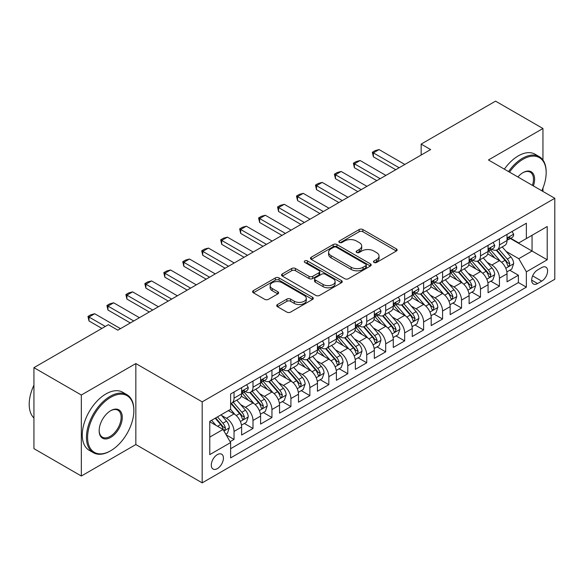 <?xml version="1.0" encoding="UTF-8"?>
<svg xmlns="http://www.w3.org/2000/svg" width="584" height="584" viewBox="0 0 584 584"><rect width="100%" height="100%" fill="white"/><g stroke="black" fill="none" stroke-linecap="round" stroke-linejoin="round"><path stroke-width="0.88" d="M374.001 262.45A1.84 1.066 0 0 0 376.6 262.45L396.375 251.04A2.628 1.518 0 0 0 397.142 249.967A2.628 1.518 0 0 0 396.375 248.886L362.876 229.548A2.628 1.518 0 0 0 359.16 229.548L339.384 240.966A1.84 1.066 0 0 0 338.844 241.718A1.84 1.066 0 0 0 339.384 242.469A1.84 1.066 0 0 0 341.99 242.469L344.553 240.995A8.424 4.862 0 0 1 356.459 240.995L359.248 242.601A8.424 4.862 0 0 1 361.715 246.039A8.424 4.862 0 0 1 359.248 249.477L356.693 250.959A1.84 1.066 0 0 0 356.152 251.711A1.84 1.066 0 0 0 356.693 252.463A1.84 1.066 0 0 0 359.299 252.463L361.854 250.981A8.424 4.862 0 0 1 373.767 250.981L376.556 252.595A8.424 4.862 0 0 1 379.023 256.033A8.424 4.862 0 0 1 376.556 259.471L374.001 260.946A1.84 1.066 0 0 0 373.461 261.698A1.84 1.066 0 0 0 374.001 262.45L374.001 260.946M217.357 468.624A8.578 4.957 120 0 0 222.957 461.068A8.578 4.957 120 0 0 221.643 454.191A8.578 4.957 120 0 0 217.357 454.615A8.578 4.957 120 0 0 211.751 462.178A8.578 4.957 120 0 0 213.065 469.054A8.578 4.957 120 0 0 217.357 468.624M277.466 304.541A2.628 1.518 0 0 0 276.699 305.614A2.628 1.518 0 0 0 277.466 306.688L286.868 312.111A2.628 1.518 0 0 0 290.584 312.111L312.542 299.439A2.628 1.518 0 0 0 313.316 298.358A2.628 1.518 0 0 0 312.542 297.285L279.05 277.947A2.628 1.518 0 0 0 275.327 277.947L253.368 290.628A2.628 1.518 0 0 0 252.602 291.701A2.628 1.518 0 0 0 253.368 292.774L264.72 299.329A2.628 1.518 0 0 0 268.443 299.329L277.838 293.905A2.628 1.518 0 0 0 278.612 292.832A2.628 1.518 0 0 0 277.838 291.752L272.21 288.503A7.037 4.066 0 0 1 270.151 285.634A7.037 4.066 0 0 1 274.495 281.875A7.037 4.066 0 0 1 282.167 282.758L304.22 295.489A7.037 4.066 0 0 1 306.279 298.358A7.037 4.066 0 0 1 301.935 302.118A7.037 4.066 0 0 1 294.263 301.234L290.584 299.11A2.628 1.518 0 0 0 286.868 299.11L277.466 304.541L277.466 306.688M135.838 363.555L81.337 395.018L33.938 367.657L33.938 448.651L81.337 476.018L135.838 444.548L202.188 482.859L202.188 401.858L135.838 363.555L135.838 444.548M542.952 160.045L542.952 128.509L488.45 159.972L554.8 198.283L202.188 401.858M542.952 128.509L495.56 101.142L421.152 144.102L421.152 155.052M33.938 367.657L108.347 324.697L117.829 330.172L430.627 149.577L421.152 144.102M344.735 278.699A2.628 1.518 0 0 0 348.458 278.699L370.417 266.027A2.628 1.518 0 0 0 371.183 264.953A2.628 1.518 0 0 0 370.417 263.873L336.924 244.535A2.628 1.518 0 0 0 333.201 244.535L311.243 257.216A2.628 1.518 0 0 0 310.469 258.289A2.628 1.518 0 0 0 311.243 259.362L344.735 278.699M305.556 262.851A1.84 1.066 0 0 1 307.425 263.107L307.425 260.924L341.479 280.583A2.628 1.518 0 0 1 342.253 281.656A2.628 1.518 0 0 1 341.479 282.729L319.521 295.409A2.628 1.518 0 0 1 315.798 295.409L282.306 276.071L282.306 273.918A2.628 1.518 0 0 0 281.532 274.998A2.628 1.518 0 0 0 282.306 276.071M282.306 273.918L291.701 268.494A2.628 1.518 0 0 1 295.424 268.494L309.009 276.341A2.628 1.518 0 0 0 312.732 276.341L318.966 272.735A2.628 1.518 0 0 0 319.733 271.662A2.628 1.518 0 0 0 318.966 270.589L304.819 262.428A1.84 1.066 0 0 1 304.279 261.676A1.84 1.066 0 0 1 305.417 260.69A1.84 1.066 0 0 1 307.425 260.924M230.103 441.672L234.038 439.402L226.169 434.861M221.694 415.531L226.453 418.275A10.724 6.19 60 0 1 234.038 431.415L241.623 427.035L241.623 435.022L252.996 428.459L244.368 423.48M240.652 404.588L245.411 407.333A10.724 6.19 60 0 1 252.996 420.465L260.581 416.093L260.581 424.079L271.954 417.516L263.326 412.53M259.61 393.638L264.369 396.39A10.724 6.19 60 0 1 271.954 409.523L279.539 405.143L279.539 413.136L290.912 406.566L282.284 401.588M278.568 382.695L283.328 385.447A10.724 6.19 60 0 1 290.912 398.58L298.49 394.2L298.49 402.194L309.87 395.624L301.242 390.645M297.526 371.752L302.286 374.497A10.724 6.19 60 0 1 309.87 387.63L317.448 383.257L317.448 391.244L328.828 384.681L320.2 379.695M316.484 360.803L321.244 363.555A10.724 6.19 60 0 1 328.828 376.687L336.406 372.307L336.406 380.301L347.779 373.731L339.158 368.752M335.442 349.86L340.202 352.612A10.724 6.19 60 0 1 347.779 365.745L355.364 361.365L355.364 369.358L366.737 362.788L358.116 357.809M354.4 338.917L359.16 341.662A10.724 6.19 60 0 1 366.737 354.795L374.322 350.422L374.322 358.408L385.695 351.845L377.074 346.859M373.358 327.967L378.118 330.719A10.724 6.19 60 0 1 385.695 343.852L393.28 339.472L393.28 347.465L404.654 340.895L396.032 335.917M392.309 317.024L397.076 319.776A10.724 6.19 60 0 1 404.654 332.909L412.238 328.529L412.238 336.523L423.612 329.953L414.99 324.974M411.267 306.082L416.027 308.827A10.724 6.19 60 0 1 423.612 321.959L431.196 317.587L431.196 325.573L442.57 319.01L433.949 314.024M430.226 295.132L434.985 297.884A10.724 6.19 60 0 1 442.57 311.017L450.154 306.637L450.154 314.63L461.528 308.06L452.899 303.081M449.184 284.189L453.943 286.941A10.724 6.19 60 0 1 461.528 300.074L469.113 295.694L469.113 303.687L480.486 297.117L471.857 292.139M468.142 273.246L472.901 275.991A10.724 6.19 60 0 1 480.486 289.124L488.071 284.751L488.071 292.737L499.444 286.175L499.444 278.181A10.724 6.19 -120 0 0 491.859 265.048L487.1 262.296M490.815 281.189L499.444 286.175M241.623 427.035A10.724 6.19 -120 0 0 234.038 413.903L228.351 410.618M260.581 416.093A10.724 6.19 -120 0 0 252.996 402.953L241.272 396.186M279.539 405.143A10.724 6.19 -120 0 0 271.954 392.01L260.23 385.243M298.49 394.2A10.724 6.19 -120 0 0 290.912 381.067L279.188 374.3M317.448 383.257A10.724 6.19 -120 0 0 309.87 370.117L298.147 363.35M336.406 372.307A10.724 6.19 -120 0 0 328.828 359.175L317.105 352.407M355.364 361.365A10.724 6.19 -120 0 0 347.779 348.232L336.055 341.465M374.322 350.422A10.724 6.19 -120 0 0 366.737 337.282L355.014 330.515M393.28 339.472A10.724 6.19 -120 0 0 385.695 326.339L373.972 319.572M412.238 328.529A10.724 6.19 -120 0 0 404.654 315.397L392.93 308.629M431.196 317.587A10.724 6.19 -120 0 0 423.612 304.447L411.888 297.679M450.154 306.637A10.724 6.19 -120 0 0 442.57 293.504L430.846 286.737M469.113 295.694A10.724 6.19 -120 0 0 461.528 282.561L449.804 275.794M488.071 284.751A10.724 6.19 -120 0 0 480.486 271.618L468.762 264.844M541.718 267.567L537.55 269.976A8.315 4.796 120 0 0 532.119 277.298A8.315 4.796 120 0 0 533.396 283.955A8.315 4.796 120 0 0 537.55 283.547L541.718 281.138A8.315 4.796 120 0 0 547.15 273.816A8.315 4.796 120 0 0 545.872 267.151A8.315 4.796 120 0 0 541.718 267.567M202.188 482.859L554.8 279.276L554.8 198.283M209.773 437.102L223.044 429.444L230.622 442.577L230.622 457.9L526.366 287.16L526.366 271.837L518.782 258.697L506.058 251.354M230.622 442.577L209.773 454.615L209.773 421.341L230.622 409.304L230.622 393.981L526.366 223.234L526.366 238.564L547.215 226.519L547.215 259.792L526.366 271.837M245.309 391.514L245.411 391.572A10.724 6.19 60 0 0 250.777 392.105L258.354 387.725A10.724 6.19 -120 0 0 260.581 382.819L260.581 376.687M264.267 380.571L264.369 380.629A10.724 6.19 60 0 0 269.728 381.162L277.312 376.782A10.724 6.19 -120 0 0 279.539 371.869L279.539 365.745M283.225 369.628L283.328 369.679A10.724 6.19 60 0 0 288.686 370.212L296.271 365.832A10.724 6.19 -120 0 0 298.49 360.927L298.49 354.795M302.183 358.678L302.286 358.737A10.724 6.19 60 0 0 307.644 359.269L315.229 354.889A10.724 6.19 -120 0 0 317.448 349.984L317.448 343.852M321.142 347.736L321.244 347.794A10.724 6.19 60 0 0 326.602 348.327L334.187 343.947A10.724 6.19 -120 0 0 336.406 339.034L336.406 332.909M340.1 336.793L340.202 336.844A10.724 6.19 60 0 0 345.56 337.377L353.145 333.004A10.724 6.19 -120 0 0 355.364 328.091L355.364 321.959M359.058 325.843L359.16 325.901A10.724 6.19 60 0 0 364.518 326.434L372.103 322.054A10.724 6.19 -120 0 0 374.322 317.148L374.322 311.017M378.016 314.9L378.118 314.958A10.724 6.19 60 0 0 383.476 315.491L391.061 311.111A10.724 6.19 -120 0 0 393.28 306.198L393.28 300.074M396.974 303.957L397.076 304.008A10.724 6.19 60 0 0 402.434 304.541L410.019 300.169A10.724 6.19 -120 0 0 412.238 295.256L412.238 289.124M415.932 293.007L416.027 293.066A10.724 6.19 60 0 0 421.392 293.599L428.977 289.219A10.724 6.19 -120 0 0 431.196 284.313L431.196 278.181M434.89 282.065L434.985 282.123A10.724 6.19 60 0 0 440.351 282.656L447.935 278.276A10.724 6.19 -120 0 0 450.154 273.363L450.154 267.238M453.848 271.122L453.943 271.18A10.724 6.19 60 0 0 459.309 271.706L466.893 267.333A10.724 6.19 -120 0 0 469.113 262.42L469.113 256.288M472.806 260.172L472.901 260.23A10.724 6.19 60 0 0 478.267 260.763L485.851 256.383A10.724 6.19 -120 0 0 488.071 251.478L488.071 245.346M230.622 448.709L518.402 282.561L518.402 275.225L507.029 281.795L507.029 273.801A10.724 6.19 -120 0 0 499.444 260.668L487.72 253.901M491.764 249.229L491.859 249.288A10.724 6.19 -120 0 0 497.225 249.821A10.724 6.19 -120 0 0 499.444 244.908L499.444 238.776M497.225 249.821L504.802 245.441A10.724 6.19 -120 0 0 507.029 240.528L507.029 234.403M234.038 392.01L234.038 398.142A10.724 6.19 60 0 1 231.819 403.048A10.724 6.19 60 0 1 230.622 403.486M231.819 403.048L239.396 398.668A10.724 6.19 -120 0 0 241.623 393.762L241.623 387.63M252.996 381.067L252.996 387.192A10.724 6.19 60 0 1 250.777 392.105M271.954 370.117L271.954 376.249A10.724 6.19 60 0 1 269.728 381.162M290.912 359.175L290.912 365.307A10.724 6.19 60 0 1 288.686 370.212M309.87 348.232L309.87 354.357A10.724 6.19 60 0 1 307.644 359.269M328.828 337.282L328.828 343.414A10.724 6.19 60 0 1 326.602 348.327M347.779 326.339L347.779 332.471A10.724 6.19 60 0 1 345.56 337.377M366.737 315.397L366.737 321.521A10.724 6.19 60 0 1 364.518 326.434M385.695 304.447L385.695 310.578A10.724 6.19 60 0 1 383.476 315.491M404.654 293.504L404.654 299.636A10.724 6.19 60 0 1 402.434 304.541M423.612 282.561L423.612 288.686A10.724 6.19 60 0 1 421.392 293.599M442.57 271.611L442.57 277.743A10.724 6.19 60 0 1 440.351 282.656M461.528 260.668L461.528 266.8A10.724 6.19 60 0 1 459.309 271.706M480.486 249.726L480.486 255.85A10.724 6.19 60 0 1 478.267 260.763M480.486 289.124L480.486 297.117M461.528 300.074L461.528 308.06M442.57 311.017L442.57 319.01M423.612 321.959L423.612 329.953M404.654 332.909L404.654 340.895M385.695 343.852L385.695 351.845M366.737 354.795L366.737 362.788M347.779 365.745L347.779 373.731M328.828 376.687L328.828 384.681M309.87 387.63L309.87 395.624M290.912 398.58L290.912 406.566M271.954 409.523L271.954 417.516M252.996 420.465L252.996 428.459M234.038 431.415L234.038 439.402M223.044 429.444L209.773 421.779M518.782 258.697L532.053 251.04L532.053 235.279L547.215 226.519M510.343 238.506L547.215 259.792M510.723 238.287L518.782 242.937L526.366 238.564M542.952 191.442L542.952 188.077M81.337 395.018L81.337 476.018M509.774 270.246L518.402 275.225M518.402 282.561L526.366 287.16M374.731 262.712L376.556 261.661A8.424 4.862 0 0 0 379.023 258.223L379.023 256.033M361.715 246.039L361.715 248.229A8.424 4.862 0 0 1 359.248 251.667L357.43 252.719M396.339 251.054L362.876 231.738A2.628 1.518 0 0 0 359.16 231.738L340.122 242.732M370.38 266.041L336.924 246.725A2.628 1.518 0 0 0 333.201 246.725L311.279 259.384M365.767 265.705A1.84 1.066 0 0 0 366.299 264.953A1.84 1.066 0 0 0 365.767 264.194L336.362 247.222A1.84 1.066 0 0 0 333.756 247.222L331.062 248.784A8.424 4.862 0 0 0 328.595 252.222A8.424 4.862 0 0 0 331.062 255.661L351.159 267.26A8.424 4.862 0 0 0 363.065 267.26L365.767 265.705L365.767 267.888A1.84 1.066 0 0 0 366.299 267.136L366.299 264.953M328.595 252.222L328.595 254.405A8.424 4.862 0 0 0 331.062 257.843L331.062 255.661M365.767 267.888L363.065 269.45A8.424 4.862 0 0 1 351.159 269.45L331.062 257.843M282.342 276.086L291.701 270.684L291.701 268.494M319.733 271.662L319.733 273.852A2.628 1.518 0 0 1 318.966 274.925L312.732 278.524A2.628 1.518 0 0 1 309.009 278.524L295.424 270.684A2.628 1.518 0 0 0 291.701 270.684M307.425 263.107L341.443 282.751M323.105 284.474A7.037 4.066 0 0 0 330.778 285.357A7.037 4.066 0 0 0 335.121 281.605A7.037 4.066 0 0 0 333.062 278.729L325.288 274.246A2.628 1.518 0 0 0 321.572 274.246L315.338 277.845A2.628 1.518 0 0 0 314.564 278.918A2.628 1.518 0 0 0 315.338 279.991L323.105 284.474L323.105 286.664A7.037 4.066 0 0 0 330.778 287.547A7.037 4.066 0 0 0 335.121 283.787L335.121 281.605M314.564 278.918L314.564 281.108A2.628 1.518 0 0 0 315.338 282.182L315.338 279.991M323.105 286.664L315.338 282.182M306.279 298.358L306.279 300.548A7.037 4.066 0 0 1 301.935 304.308A7.037 4.066 0 0 1 294.263 303.424L290.584 301.3A2.628 1.518 0 0 0 286.868 301.3L277.502 306.709M270.151 285.634L270.151 287.817A7.037 4.066 0 0 0 272.21 290.693L272.21 288.503M277.801 293.92L272.21 290.693M312.506 299.453L279.05 280.137A2.628 1.518 0 0 0 275.327 280.137L253.405 292.796M506.868 271.925L511.766 269.1L513.664 263.625A7.103 4.103 -120 0 0 510.898 256.953L502.233 246.922M500.495 261.362L490.596 249.901M494.867 258.026L489.115 251.376A17.024 9.826 -120 0 0 488.589 250.784M496.254 250.2L505.014 260.347A7.103 4.103 60 0 1 507.547 265.238L508.065 266.085L509.029 265.946L509.825 263.924A7.103 4.103 -120 0 0 507.292 259.033L498.634 249.003M496.772 250.04L506.189 260.938A3.621 2.088 60 0 1 507.094 262.355L509.825 263.924M512.051 231.498L513.664 234.293A7.103 4.103 60 0 1 512.19 237.433L508.591 239.513A7.103 4.103 -120 0 0 509.825 237.878L509.679 237.25M507.262 239.849L507.292 239.849A7.103 4.103 -120 0 0 508.591 239.513M508.905 237.345L509.825 237.878C509.379 236.805 508.62 237.243 507.547 239.192A7.103 4.103 60 0 1 507.029 240.199M399.157 167.747L373.373 152.862L373.373 156.804L372.337 152.256L375.176 150.614L379.06 149.577L404.843 164.462M395.748 169.718L373.373 156.804M379.06 149.577L373.373 152.862L372.337 152.256M541.799 190.778A32.711 18.885 120 0 0 546.171 172.616A32.711 18.885 120 0 0 523.045 159.264A32.711 18.885 120 0 0 509.511 172.134M508.533 171.572A33.514 19.345 -60 0 1 522.476 158.279A33.514 19.345 -60 0 1 539.236 156.621A33.514 19.345 -60 0 1 546.171 171.959L546.171 172.616M517.906 176.981A16.352 9.439 -60 0 1 523.045 172.616L523.045 172.616A16.352 9.439 -60 0 1 533.404 185.931M504.364 169.163A33.514 19.345 -60 0 1 518.307 155.87A33.514 19.345 -60 0 1 535.061 154.213L539.236 156.621M532.411 185.354A15.549 8.979 120 0 0 530.25 172.178A15.549 8.979 120 0 0 522.76 172.784M110.15 451.06L110.719 450.731A32.711 18.885 120 0 0 133.845 410.669A32.711 18.885 120 0 0 110.719 397.317A32.711 18.885 120 0 0 87.593 437.379A32.711 18.885 120 0 0 110.719 450.731L110.15 451.06A33.514 19.345 -60 0 1 93.396 452.717A33.514 19.345 -60 0 1 88.257 425.867A33.514 19.345 -60 0 1 110.15 396.332A33.514 19.345 -60 0 1 126.903 394.674A33.514 19.345 -60 0 1 133.845 410.012L133.845 410.669M110.719 437.379A16.352 9.439 -60 0 1 99.156 430.7A16.352 9.439 -60 0 1 110.719 410.669L110.719 410.669A16.352 9.439 -60 0 1 122.282 417.348A16.352 9.439 -60 0 1 110.719 437.379M99.156 430.364A15.549 8.979 120 0 0 102.375 437.161A15.549 8.979 120 0 0 110.15 436.394A15.549 8.979 120 0 0 120.304 422.692A15.549 8.979 120 0 0 117.924 410.231A15.549 8.979 120 0 0 110.427 410.844M93.396 452.717L89.221 450.315A33.514 19.345 -60 0 1 84.089 423.458A33.514 19.345 -60 0 1 105.981 393.923A33.514 19.345 -60 0 1 122.735 392.266L126.903 394.674M33.938 418.005A33.514 19.345 -60 0 1 33.938 385.17M487.91 282.868L492.808 280.043L494.706 274.568A7.103 4.103 -120 0 0 491.94 267.895L483.275 257.873M481.537 272.305L471.638 260.844M475.909 268.969L470.164 262.318A17.024 9.826 -120 0 0 469.631 261.727M477.296 261.15L486.063 271.29A7.103 4.103 60 0 1 488.596 276.188L489.107 277.028L490.071 276.896L490.867 274.874A7.103 4.103 -120 0 0 488.334 269.976L479.676 259.953M477.814 260.982L487.231 271.881A3.621 2.088 60 0 1 488.144 273.297L490.867 274.874M468.952 293.818L473.85 290.985L475.748 285.518A7.103 4.103 -120 0 0 472.982 278.845L464.316 268.815M462.579 283.255L452.68 271.794M456.951 279.918L451.206 273.261A17.024 9.826 -120 0 0 450.673 272.67M458.338 272.093L467.105 282.24A7.103 4.103 60 0 1 469.638 287.131L470.149 287.97L471.113 287.839L471.909 285.817A7.103 4.103 -120 0 0 469.375 280.926L460.718 270.896M458.856 271.925L468.273 282.824A3.621 2.088 60 0 1 469.186 284.24L471.909 285.817M449.994 304.76L454.892 301.935L456.79 296.46A7.103 4.103 -120 0 0 454.024 289.788L445.358 279.758M443.621 294.197L433.722 282.736M437.993 290.861L432.248 284.211A17.024 9.826 -120 0 0 431.715 283.612M439.387 283.036L448.147 293.183A7.103 4.103 60 0 1 450.68 298.074L451.191 298.92L452.155 298.782L452.95 296.76A7.103 4.103 -120 0 0 450.417 291.869L441.759 281.838M439.898 282.875L449.315 293.774A3.621 2.088 60 0 1 450.227 295.19L452.95 296.76M431.036 315.703L435.934 312.878L437.832 307.403A7.103 4.103 -120 0 0 435.065 300.731L426.4 290.708M424.67 305.14L414.764 293.679M419.035 301.804L413.289 295.154A17.024 9.826 -120 0 0 412.757 294.562M420.429 293.986L429.189 304.125A7.103 4.103 60 0 1 431.722 309.024L432.24 309.863L433.197 309.732L433.992 307.71A7.103 4.103 -120 0 0 431.459 302.811L422.801 292.788M420.94 293.818L430.357 304.717A3.621 2.088 60 0 1 431.269 306.133L433.992 307.71M493.093 242.448L494.706 245.236A7.103 4.103 60 0 1 493.232 248.382L489.633 250.463A7.103 4.103 -120 0 0 490.867 248.821L490.721 248.193M488.304 250.792L488.334 250.792A7.103 4.103 -120 0 0 489.633 250.463M489.954 248.295L490.867 248.821C490.421 247.755 489.662 248.193 488.596 250.134A7.103 4.103 60 0 1 488.071 251.149M380.199 178.689L354.415 163.805L354.415 167.747L353.378 163.206L356.218 161.564L360.102 160.52L385.885 175.404M376.789 180.66L354.415 167.747M360.102 160.52L354.415 163.805L353.378 163.206M474.135 253.39L475.748 256.179A7.103 4.103 60 0 1 474.274 259.325L470.675 261.406A7.103 4.103 -120 0 0 471.909 259.771L471.762 259.135M469.346 261.734L469.375 261.734A7.103 4.103 -120 0 0 470.675 261.406M470.996 259.238L471.909 259.771C471.463 258.697 470.704 259.135 469.638 261.084A7.103 4.103 60 0 1 469.113 262.092M361.24 189.632L335.457 174.747L335.457 178.689L334.42 174.149L337.26 172.506L341.151 171.47L366.927 186.354M357.831 191.603L335.457 178.689M341.151 171.47L335.457 174.747L334.42 174.149M455.177 264.333L456.79 267.129A7.103 4.103 60 0 1 455.316 270.268L451.717 272.348A7.103 4.103 -120 0 0 452.95 270.713L452.804 270.085M450.388 272.684L450.417 272.684A7.103 4.103 -120 0 0 451.717 272.348M452.038 270.18L452.95 270.713C452.505 269.64 451.746 270.078 450.68 272.027A7.103 4.103 60 0 1 450.154 273.035M342.282 200.582L316.506 185.697L316.506 189.639L315.462 185.091L318.302 183.449L322.193 182.412L347.969 197.297M338.873 202.553L316.506 189.639M322.193 182.412L316.506 185.697L315.462 185.091M436.219 275.283L437.832 278.072A7.103 4.103 60 0 1 436.358 281.218L432.759 283.291A7.103 4.103 -120 0 0 433.992 281.656L433.846 281.028M431.43 283.627L431.459 283.627A7.103 4.103 -120 0 0 432.759 283.291M433.08 281.13L433.992 281.656C433.547 280.59 432.788 281.028 431.722 282.97A7.103 4.103 60 0 1 431.196 283.985M323.324 211.525L297.548 196.64L297.548 200.582L296.504 196.042L299.344 194.399L303.235 193.355L329.011 208.24M319.915 213.496L297.548 200.582M303.235 193.355L297.548 196.64L296.504 196.042M412.078 326.653L416.976 323.821L418.874 318.353A7.103 4.103 -120 0 0 416.107 311.681L407.442 301.651M405.712 316.09L395.806 304.629M400.076 312.754L394.331 306.096A17.024 9.826 -120 0 0 393.806 305.505M401.471 304.928L410.231 315.075A7.103 4.103 60 0 1 412.764 319.966L413.282 320.806L414.239 320.674L415.034 318.652A7.103 4.103 -120 0 0 412.501 313.761L403.843 303.731M401.982 304.76L411.399 315.659A3.621 2.088 60 0 1 412.311 317.076L415.034 318.652M417.261 286.226L418.874 289.014A7.103 4.103 60 0 1 417.399 292.161L413.8 294.241A7.103 4.103 -120 0 0 415.034 292.606L414.888 291.971M412.479 294.57L412.501 294.57A7.103 4.103 -120 0 0 413.8 294.241M414.122 292.073L415.034 292.606C414.589 291.533 413.83 291.971 412.764 293.92A7.103 4.103 60 0 1 412.238 294.927M304.366 222.468L278.59 207.583L278.59 211.525L277.546 206.984L280.386 205.342L284.277 204.305L310.06 219.19M300.957 224.438L278.59 211.525M284.277 204.305L278.59 207.583L277.546 206.984M393.12 337.596L398.018 334.771L399.916 329.296A7.103 4.103 -120 0 0 397.149 322.623L388.484 312.593M386.754 327.033L376.855 315.572M381.118 323.697L375.373 317.046A17.024 9.826 -120 0 0 374.848 316.448M382.513 315.871L391.273 326.018A7.103 4.103 60 0 1 393.806 330.909L394.324 331.756L395.28 331.617L396.083 329.595A7.103 4.103 -120 0 0 393.55 324.704L384.885 314.674M383.024 315.71L392.441 326.609A3.621 2.088 60 0 1 393.353 328.026L396.083 329.595M398.303 297.168L399.916 299.964A7.103 4.103 60 0 1 398.441 303.103L394.842 305.184A7.103 4.103 -120 0 0 396.083 303.549L395.93 302.921M393.521 305.52L393.55 305.52A7.103 4.103 -120 0 0 394.842 305.184M395.164 303.016L396.083 303.549C395.631 302.476 394.872 302.913 393.806 304.863A7.103 4.103 60 0 1 393.28 305.87M285.415 233.417L259.632 218.533L259.632 222.468L258.588 217.927L261.428 216.284L265.318 215.248L291.102 230.132M281.999 235.388L259.632 222.468M265.318 215.248L259.632 218.533L258.588 217.927M374.161 348.538L379.06 345.713L380.958 340.238A7.103 4.103 -120 0 0 378.191 333.566L369.526 323.543M367.796 337.975L357.897 326.514M362.16 334.639L356.415 327.989A17.024 9.826 -120 0 0 355.89 327.398M363.555 326.821L372.315 336.961A7.103 4.103 60 0 1 374.848 341.859L375.366 342.698L376.322 342.567L377.125 340.545A7.103 4.103 -120 0 0 374.592 335.647L365.927 325.624M364.066 326.653L373.483 337.552A3.621 2.088 60 0 1 374.395 338.968L377.125 340.545M379.344 308.118L380.958 310.907A7.103 4.103 60 0 1 379.49 314.053L375.884 316.127A7.103 4.103 -120 0 0 377.125 314.491L376.972 313.863M374.563 316.462L374.592 316.462A7.103 4.103 -120 0 0 375.884 316.127M376.206 313.966L377.125 314.491C376.673 313.425 375.913 313.863 374.848 315.805A7.103 4.103 60 0 1 374.322 316.82M266.457 244.36L240.674 229.476L240.674 233.417L239.63 228.877L242.477 227.234L246.36 226.191L272.144 241.075M263.041 246.331L240.674 233.417M246.36 226.191L240.674 229.476L239.63 228.877M355.203 359.488L360.102 356.656L362 351.188A7.103 4.103 -120 0 0 359.233 344.516L350.575 334.486M348.838 348.925L338.939 337.464M343.202 345.589L337.457 338.932A17.024 9.826 -120 0 0 336.932 338.34M344.596 337.764L353.356 347.911A7.103 4.103 60 0 1 355.89 352.802L356.408 353.641L357.364 353.51L358.167 351.488A7.103 4.103 -120 0 0 355.634 346.597L346.969 336.567M345.108 337.596L354.524 348.495A3.621 2.088 60 0 1 355.437 349.911L358.167 351.488M360.386 319.061L362 321.85A7.103 4.103 60 0 1 360.532 324.996L356.926 327.077A7.103 4.103 -120 0 0 358.167 325.441L358.014 324.806M355.605 327.405L355.634 327.405A7.103 4.103 -120 0 0 356.926 327.077M357.247 324.908L358.167 325.441C357.715 324.368 356.963 324.806 355.89 326.755A7.103 4.103 60 0 1 355.364 327.763M247.499 255.303L221.716 240.418L221.716 244.36L220.672 239.82L223.519 238.177L227.402 237.141L253.186 252.025M244.083 257.274L221.716 244.36M227.402 237.141L221.716 240.418L220.672 239.82M336.245 370.431L341.151 367.606L343.042 362.131A7.103 4.103 -120 0 0 340.275 355.459L331.617 345.429M329.88 359.868L319.981 348.407M324.244 356.532L318.499 349.882A17.024 9.826 -120 0 0 317.973 349.283M325.638 348.706L334.398 358.853A7.103 4.103 60 0 1 336.932 363.744L337.45 364.591L338.406 364.452L339.209 362.43A7.103 4.103 -120 0 0 336.676 357.539L328.011 347.509M326.157 348.546L335.566 359.445A3.621 2.088 60 0 1 336.479 360.861L339.209 362.43M341.428 330.004L343.042 332.8A7.103 4.103 60 0 1 341.574 335.939L337.968 338.019A7.103 4.103 -120 0 0 339.209 336.384L339.056 335.756M336.647 338.355L336.676 338.355A7.103 4.103 -120 0 0 337.968 338.019M338.289 335.851L339.209 336.384C338.764 335.311 338.005 335.749 336.932 337.698A7.103 4.103 60 0 1 336.406 338.705M228.541 266.253L202.757 251.368L202.757 255.303L201.714 250.762L204.561 249.12L208.444 248.083L234.228 262.968M225.125 268.224L202.757 255.303M208.444 248.083L202.757 251.368L201.714 250.762M317.294 381.374L322.193 378.549L324.083 373.074A7.103 4.103 -120 0 0 321.317 366.402L312.659 356.379M310.922 370.811L301.023 359.35M305.286 367.475L299.541 360.824A17.024 9.826 -120 0 0 299.015 360.233M306.68 359.656L315.44 369.796A7.103 4.103 60 0 1 317.973 374.694L318.492 375.534L319.448 375.395L320.251 373.38A7.103 4.103 -120 0 0 317.718 368.482L309.053 358.459M307.199 359.488L316.608 370.387A3.621 2.088 60 0 1 317.521 371.804L320.251 373.38M322.478 340.954L324.083 343.742A7.103 4.103 60 0 1 322.616 346.889L319.01 348.962A7.103 4.103 -120 0 0 320.251 347.327L320.098 346.699M317.689 349.298L317.718 349.298A7.103 4.103 -120 0 0 319.01 348.962M319.331 346.801L320.251 347.327C319.806 346.261 319.046 346.699 317.973 348.641A7.103 4.103 60 0 1 317.448 349.655M209.583 277.196L183.799 262.311L183.799 266.253L182.755 261.712L185.602 260.07L189.486 259.026L215.27 273.911M206.167 279.167L183.799 266.253M189.486 259.026L183.799 262.311L182.755 261.712M298.336 392.324L303.235 389.491L305.125 384.024A7.103 4.103 -120 0 0 302.359 377.352L293.701 367.321M291.964 381.761L282.065 370.3M286.328 378.425L280.583 371.767A17.024 9.826 -120 0 0 280.057 371.176M287.722 370.599L296.482 380.746A7.103 4.103 60 0 1 299.015 385.637L299.534 386.477L300.497 386.345L301.293 384.323A7.103 4.103 -120 0 0 298.76 379.432L290.095 369.402M288.24 370.431L297.65 381.33A3.621 2.088 60 0 1 298.563 382.746L301.293 384.323M303.519 351.897L305.125 354.685A7.103 4.103 60 0 1 303.658 357.831L300.052 359.912A7.103 4.103 -120 0 0 301.293 358.277L301.14 357.642M298.731 360.24L298.76 360.24A7.103 4.103 -120 0 0 300.052 359.912M300.373 357.744L301.293 358.277C300.848 357.204 300.088 357.642 299.015 359.591A7.103 4.103 60 0 1 298.49 360.598M190.625 288.138L164.841 273.254L164.841 277.196L163.797 272.655L166.644 271.012L170.528 269.976L196.312 284.861M187.208 290.109L164.841 277.196M170.528 269.976L164.841 273.254L163.797 272.655M279.378 403.267L284.277 400.441L286.167 394.966A7.103 4.103 -120 0 0 283.401 388.294L274.743 378.264M273.005 392.704L263.107 381.243M267.37 389.367L261.625 382.717A17.024 9.826 -120 0 0 261.099 382.119M268.764 381.542L277.524 391.689A7.103 4.103 60 0 1 280.057 396.58L280.576 397.427L281.539 397.288L282.335 395.266A7.103 4.103 -120 0 0 279.802 390.375L271.137 380.345M269.282 381.381L278.692 392.28A3.621 2.088 60 0 1 279.605 393.696L282.335 395.266M284.561 362.839L286.167 365.635A7.103 4.103 60 0 1 284.7 368.774L281.094 370.855A7.103 4.103 -120 0 0 282.335 369.219L282.182 368.592M279.772 371.19L279.802 371.19A7.103 4.103 -120 0 0 281.094 370.855M281.415 368.687L282.335 369.219C281.889 368.146 281.13 368.584 280.057 370.533A7.103 4.103 60 0 1 279.539 371.541M171.667 299.088L145.883 284.204L145.883 288.138L144.839 283.598L147.686 281.955L151.57 280.919L177.353 295.803M168.25 301.059L145.883 288.138M151.57 280.919L145.883 284.204L144.839 283.598M260.42 414.209L265.318 411.384L267.209 405.909A7.103 4.103 -120 0 0 264.442 399.237L255.785 389.214M254.047 403.646L244.148 392.185M248.412 400.31L242.667 393.66A17.024 9.826 -120 0 0 242.141 393.069M249.806 392.492L258.566 402.631A7.103 4.103 60 0 1 261.099 407.53L261.617 408.369L262.581 408.231L263.377 406.216A7.103 4.103 -120 0 0 260.844 401.317L252.178 391.287M250.324 392.324L259.734 403.223A3.621 2.088 60 0 1 260.647 404.639L263.377 406.216M265.603 373.789L267.209 376.578A7.103 4.103 60 0 1 265.742 379.724L262.143 381.797A7.103 4.103 -120 0 0 263.377 380.162L263.223 379.534M260.814 382.133L260.844 382.133A7.103 4.103 -120 0 0 262.143 381.797M262.457 379.636L263.377 380.162C262.931 379.096 262.172 379.534 261.099 381.476A7.103 4.103 60 0 1 260.581 382.491M152.709 310.031L126.925 295.146L126.925 299.088L125.881 294.548L128.728 292.905L132.612 291.861L158.395 306.746M149.3 312.002L126.925 299.088M132.612 291.861L126.925 295.146L125.881 294.548M241.462 425.159L246.36 422.327L248.251 416.859A7.103 4.103 -120 0 0 245.484 410.187L236.827 400.157M235.089 414.596L230.556 409.34M229.454 411.26L228.724 410.406M230.848 403.434L239.608 413.581A7.103 4.103 60 0 1 242.141 418.472L242.659 419.312L243.623 419.181L244.419 417.159A7.103 4.103 -120 0 0 241.886 412.267L233.228 402.237M231.366 403.267L240.776 414.166A3.621 2.088 60 0 1 241.688 415.582L244.419 417.159M246.645 384.732L248.251 387.521A7.103 4.103 60 0 1 246.784 390.667L243.185 392.747A7.103 4.103 -120 0 0 244.419 391.112L244.273 390.477M241.856 393.076L241.886 393.076A7.103 4.103 -120 0 0 243.185 392.747M243.499 390.579L244.419 391.112C243.973 390.039 243.214 390.477 242.141 392.419A7.103 4.103 60 0 1 241.623 393.434M133.751 320.974L107.967 306.089L107.967 310.031L106.923 305.49L109.77 303.848L113.654 302.811L139.437 317.696M130.341 322.945L107.967 310.031M113.654 302.811L107.967 306.089L106.923 305.49M225.789 434.204L227.402 433.277L229.3 427.802A7.103 4.103 -120 0 0 226.534 421.13L221.073 414.815M215.985 425.371L211.598 420.29M210.503 422.203L209.773 421.356M215.197 418.21L220.65 424.524A7.103 4.103 60 0 1 223.183 429.415L223.701 430.262L224.665 430.123L225.461 428.101A7.103 4.103 -120 0 0 222.927 423.21L217.474 416.896M215.642 417.954L221.818 425.115A3.621 2.088 60 0 1 222.73 426.532L225.461 428.101M105.317 326.449L89.009 317.039L89.009 320.974L87.965 316.433L90.812 314.791L94.696 313.754L120.479 328.639M101.901 328.42L89.009 320.974M94.696 313.754L89.009 317.039L87.965 316.433M226.453 418.275L234.038 413.903M245.411 407.333L252.996 402.953M264.369 396.39L271.954 392.01M283.328 385.447L290.912 381.067M302.286 374.497L309.87 370.117M321.244 363.555L328.828 359.175M340.202 352.612L347.779 348.232M359.16 341.662L366.737 337.282M378.118 330.719L385.695 326.339M397.076 319.776L404.654 315.397M416.027 308.827L423.612 304.447M434.985 297.884L442.57 293.504M453.943 286.941L461.528 282.561M472.901 275.991L480.486 271.618M491.859 265.048L499.444 260.668M499.444 244.908L507.029 240.528M234.038 398.142L241.623 393.762M252.996 387.192L260.581 382.819M271.954 376.249L279.539 371.869M290.912 365.307L298.49 360.927M309.87 354.357L317.448 349.984M328.828 343.414L336.406 339.034M347.779 332.471L355.364 328.091M366.737 321.521L374.322 317.148M385.695 310.578L393.28 306.198M404.654 299.636L412.238 295.256M423.612 288.686L431.196 284.313M442.57 277.743L450.154 273.363M461.528 266.8L469.113 262.42M480.486 255.85L488.071 251.478M499.444 278.181L507.029 273.801M532.63 275.889L541.718 281.138M531.674 280.152L537.55 283.547M376.556 261.661L376.556 259.471M356.693 252.463L356.693 250.959M359.248 251.667L359.248 249.477M339.384 242.469L339.384 240.966M359.16 231.738L359.16 229.548M362.876 231.738L362.876 229.548M396.375 251.04L396.375 248.886M311.243 259.362L311.243 257.216M333.201 246.725L333.201 244.535M336.924 246.725L336.924 244.535M370.417 266.027L370.417 263.873M351.159 269.45L351.159 267.26M363.065 269.45L363.065 267.26M295.424 270.684L295.424 268.494M309.009 278.524L309.009 276.341M312.732 278.524L312.732 276.341M318.966 274.925L318.966 272.735M341.479 282.729L341.479 280.583M286.868 301.3L286.868 299.11M290.584 301.3L290.584 299.11M294.263 303.424L294.263 301.234M277.838 293.905L277.838 291.752M253.368 292.774L253.368 290.628M275.327 280.137L275.327 277.947M279.05 280.137L279.05 277.947M312.542 299.439L312.542 297.285M505.781 268.282L513.613 263.764M507.292 259.033L510.898 256.953M501.627 262.304L505.014 260.347M513.613 234.213L507.029 238.017M486.83 279.225L494.655 274.706M488.334 269.976L491.94 267.895M482.669 273.246L486.063 271.29M467.872 290.175L475.697 285.649M469.375 280.926L472.982 278.845M463.711 284.196L467.105 282.24M448.913 301.118L456.739 296.599M450.417 291.869L454.024 289.788M444.76 295.139L448.147 293.183M429.955 312.06L437.781 307.542M431.459 302.811L435.065 300.731M425.802 306.082L429.189 304.125M494.655 245.156L488.071 248.959M475.697 256.099L469.113 259.902M456.739 267.049L450.154 270.852M437.781 277.991L431.196 281.795M410.997 323.01L418.823 318.484M412.501 313.761L416.107 311.681M406.844 317.032L410.231 315.075M418.823 288.934L412.238 292.737M392.039 333.953L399.872 329.434M393.55 324.704L397.149 322.623M387.885 327.974L391.273 326.018M399.872 299.877L393.28 303.687M373.081 344.896L380.914 340.377M374.592 335.647L378.191 333.566M368.927 338.917L372.315 336.961M380.914 310.827L374.322 314.63M354.123 355.846L361.956 351.32M355.634 346.597L359.233 344.516M349.969 349.867L353.356 347.911M361.956 321.769L355.364 325.573M335.165 366.788L342.998 362.27M336.676 357.539L340.275 355.459M331.011 360.81L334.398 358.853M342.998 332.712L336.406 336.515M316.207 377.731L324.04 373.212M317.718 368.482L321.317 366.402M312.053 371.752L315.44 369.796M324.04 343.662L317.448 347.465M297.249 388.681L305.082 384.155M298.76 379.432L302.359 377.352M293.095 382.702L296.482 380.746M305.082 354.605L298.49 358.408M278.291 399.624L286.123 395.105M279.802 390.375L283.401 388.294M274.137 393.645L277.524 391.689M286.123 365.548L279.539 369.351M259.332 410.567L267.165 406.048M260.844 401.317L264.442 399.237M255.179 404.588L258.566 402.631M267.165 376.498L260.581 380.301M240.374 421.517L248.207 416.991M241.886 412.267L245.484 410.187M236.221 415.531L239.608 413.581M248.207 387.44L241.623 391.244M223.942 430.999L229.249 427.941M222.927 423.21L226.534 421.13M217.584 426.291L220.65 424.524"/></g></svg>
